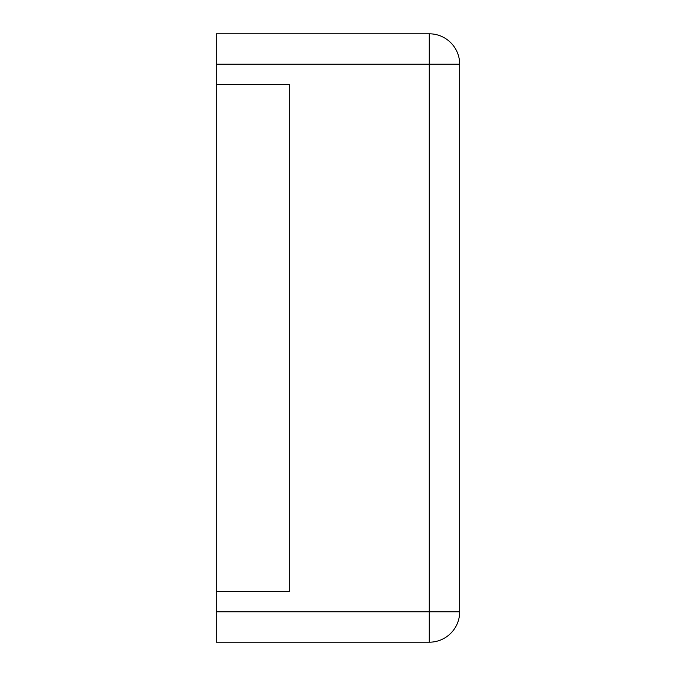 <?xml version="1.0" encoding="UTF-8"?>
<svg xmlns="http://www.w3.org/2000/svg" width="676" height="676" viewBox="0 0 676 676"><rect width="100%" height="100%" fill="white"/><g stroke="black" fill="none" stroke-linecap="round" stroke-linejoin="round"><path stroke-width="1.01" d="M216.32 64.22L216.32 33.8L429.26 33.8A30.42 30.42 0 0 1 459.68 64.22L459.68 611.78A30.42 30.42 0 0 1 429.26 642.2L429.26 33.8A30.42 30.42 0 0 1 459.68 64.22L216.32 64.22L216.32 642.2L429.26 642.2A30.42 30.42 0 0 0 459.68 611.78L216.32 611.78M216.32 591.5L289.328 591.5L289.328 84.5L216.32 84.5"/></g></svg>

